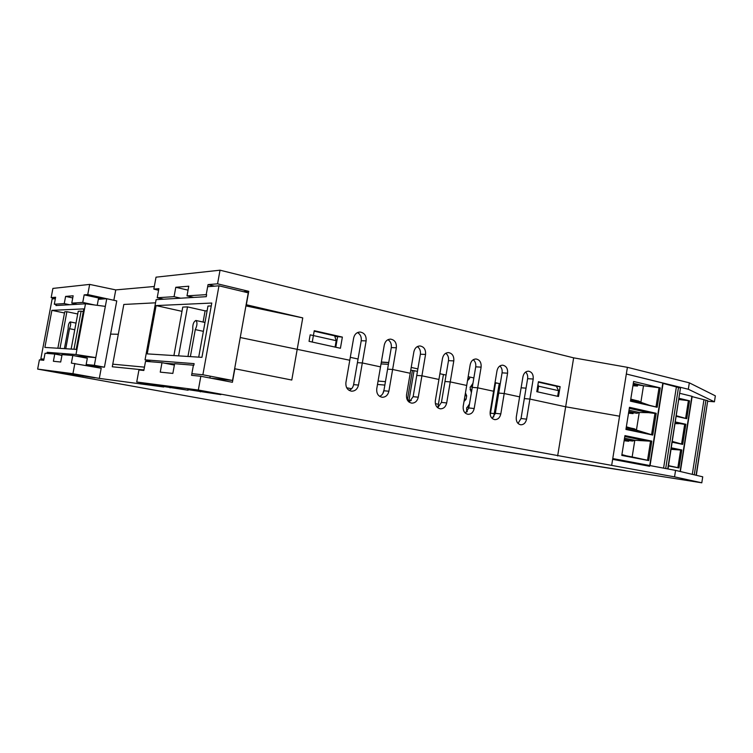 <?xml version="1.0" encoding="UTF-8"?>
<svg xmlns="http://www.w3.org/2000/svg" width="753" height="753" viewBox="0 0 753 753"><rect width="100%" height="100%" fill="white"/><g stroke="black" fill="none" stroke-linecap="round" stroke-linejoin="round"><path stroke-width="1.13" d="M349.11 390.383C351.51 389.405 353.016 387.484 353.609 384.632L357.421 362.664L362.315 362.946L380.519 366.871L384.284 345.006C385.178 341.278 387.258 339.311 390.515 339.114C394.723 339.867 396.671 342.747 396.351 347.764L388.887 391.231C387.917 395.184 385.696 397.198 382.213 397.273C378.222 396.407 376.406 393.574 376.745 388.774L380.519 366.871L362.315 362.946L358.484 385.075C357.487 389.075 355.2 391.118 351.613 391.193C347.472 390.318 345.571 387.428 345.909 382.524L349.787 360.245L240.245 337.523L349.787 360.245L353.656 338.012C354.559 334.247 356.687 332.252 360.038 332.026C364.414 332.779 366.457 335.725 366.137 340.864L362.315 362.946L357.421 362.664L361.224 340.751C361.647 337.015 360.414 334.294 357.534 332.572M144.454 367.144L112.762 364.17L118.306 334.266L110.578 334.116L118.306 334.266L123.831 304.457L155.542 302.81L123.831 304.457L112.282 366.767L143.936 369.949M342.37 337.09L340.422 348.272L312.26 342.041L314.255 330.689L342.37 337.09L334.812 336.384M335.782 347.246L337.57 337.005M560.119 386.647L558.51 396.492L536.795 391.692L538.433 381.705L560.119 386.647L556.486 386.383M358.051 359.012L350.296 357.327M388.727 362.522L381.357 362.014M446.058 375.079L439.903 373.733M417.868 368.904L411.213 367.445M500.256 383.776L495.022 382.628M473.853 377.95L468.178 376.688M493.657 417.068L494.232 413.604L495.248 413.811L494.232 413.604L499.07 384.529L500.124 384.604M499.07 384.529L500.096 384.755M526.046 388.162L521.123 387.786M112.799 300.052L87.753 294.574L84.167 294.865L103.217 298.96M55.393 298.508L51.166 297.604L55.628 297.237L54.31 304.221L64.25 303.591L69.596 304.73M158.582 290.281L153.828 289.096L158.874 288.681L157.208 297.736L174.065 296.673L180.673 298.188M243.379 291.665L248.744 291.317L246.335 304.749L302.753 317.898L291.778 380.039L234.842 368.763L232.413 382.289L200.825 376.265L191.573 375.323L193.408 365.205L174.63 363.69L172.851 373.422L160.248 372.133L161.989 362.673L145.517 361.346L143.842 370.467L138.938 369.968L136.726 382.006L198.331 390.026L674.547 476.865L701.796 482.805L461.09 444.863L388.379 432.25L37.65 369.092L72.937 373.695L99.311 378.392L163.73 386.995L136.726 382.006M214.539 286.159L208.035 284.606L217.561 283.825L248.744 291.317M84.167 294.865L82.745 302.424L94.577 304.984M98.577 298.037L97.222 305.323M77.201 304.287L71.77 303.12L82.745 302.424M72.74 297.953L65.605 296.409L73.145 295.778L71.77 303.12M65.605 296.409L64.25 303.591M56.136 304.607L54.31 304.221M191.836 296.974L191.742 297.539M174.065 296.673L175.788 287.279L188.043 290.15M163.636 299.186L157.208 297.736M208.035 284.606L206.209 294.649L187.008 295.863L193.747 297.416M175.788 287.279L188.768 286.206L187.008 295.863M217.561 283.825L220.027 270.195L156.022 277.17L153.828 289.096M379.644 396.379C381.903 395.372 383.315 393.499 383.879 390.76L387.588 369.158L392.624 369.478L410.216 373.272L413.886 351.773C414.771 348.084 416.795 346.145 419.967 345.956C424.005 346.7 425.869 349.533 425.558 354.437L418.273 397.189C417.322 401.095 415.167 403.081 411.787 403.147C407.947 402.29 406.196 399.514 406.535 394.807L410.216 373.272L392.624 369.478L387.588 369.158L391.296 347.604C391.711 344.065 390.6 341.429 387.955 339.697M409.171 402.158L413.133 396.68L416.757 375.436L421.915 375.794L438.933 379.456L442.51 358.315C443.376 354.663 445.352 352.743 448.44 352.573C452.318 353.317 454.106 356.084 453.795 360.894L446.689 402.949C445.767 406.799 443.658 408.766 440.383 408.832C436.684 407.985 435.008 405.265 435.338 400.652L438.933 379.456L421.915 375.794L416.757 375.436L420.372 354.23C420.776 350.87 419.769 348.319 417.35 346.587M437.719 407.75L441.437 402.403L444.967 381.507L450.247 381.903L466.709 385.451L470.201 364.64C471.049 361.026 472.969 359.134 475.981 358.974C479.717 359.708 481.431 362.428 481.12 367.135L474.192 408.521C473.279 412.324 471.237 414.263 468.055 414.319C464.488 413.501 462.869 410.818 463.199 406.3L466.709 385.451L450.247 381.903L444.967 381.507L448.496 360.64C448.892 357.449 447.979 354.983 445.767 353.261M465.345 413.152L468.818 407.947L472.272 387.381L477.656 387.804L493.591 391.24L496.999 370.758C497.837 367.191 499.71 365.327 502.637 365.167C506.242 365.902 507.889 368.575 507.578 373.177L500.811 413.924C499.917 417.67 497.931 419.581 494.843 419.647C491.398 418.828 489.836 416.202 490.165 411.769L493.591 391.24L477.656 387.804L472.272 387.381L475.717 366.843C476.103 363.812 475.275 361.431 473.261 359.718M492.104 418.376L495.342 413.312L498.712 393.066L504.199 393.527L519.626 396.859L522.959 376.698C523.777 373.159 525.603 371.314 528.455 371.173C531.929 371.897 533.51 374.514 533.199 379.032L526.592 419.148C525.716 422.857 523.787 424.73 520.784 424.796C517.462 423.995 515.956 421.416 516.285 417.058L519.626 396.859L504.199 393.527L498.712 393.066L502.072 372.857C502.449 369.968 501.705 367.68 499.86 365.977M518.017 423.431L521.038 418.517L524.323 398.572L529.896 399.071L565.663 406.78L619.559 416.202L565.663 406.78L529.896 399.071L524.323 398.572L527.618 378.674C527.975 375.935 527.307 373.733 525.632 372.048M557.644 455.951L573.645 357.844L220.027 270.195M113.891 299.976L115.764 289.905L89.663 284.408L52.898 288.418L51.166 297.604M87.753 294.574L89.663 284.408M245.92 305.906L302.753 317.898M351.585 388.746L346.691 387.767L351.585 388.746M490.222 414.828L490.495 413.19L494.232 413.604L490.495 413.19L495.512 383.051L497.677 383.211M701.796 482.805L702.728 476.818L675.563 470.39L612.763 458.558L626.327 374.015L688.317 389.254L714.428 401.791L707.876 401.293M437.822 407.702L438.406 404.267L435.366 403.655L438.406 404.267L443.442 374.514M417.454 371.342L410.752 370.137M408.728 401.81L409.02 400.097L407.392 399.928L411.326 400.558L409.02 400.097L414.056 370.598M407.364 400.088L412.418 370.495M494.806 383.926L495.361 383.964M688.317 389.254L689.334 382.835L627.4 367.323L573.645 357.844M650.055 465.58L663.129 383.117L626.327 374.015L627.4 367.323M714.428 401.791L715.35 395.852L689.334 382.835M154.309 286.488L115.764 289.905M336.196 340.685L335.076 347.086L309.05 341.335L310.189 334.84L336.196 340.685L334.643 335.838L314.161 331.188M537.934 384.755L538.611 386.185L558.575 390.666L556.42 386.242L538.367 382.138M558.575 390.666L557.653 396.304L537.67 391.88L538.611 386.185M207.875 392.238L220.874 394.619L187.695 389.574L207.875 392.238M200.411 391.249L200.298 391.871M175.731 387.993L188.109 390.242L158.017 385.649L175.731 387.993M170.131 387.249L170.027 387.833M84.345 375.907L94.784 377.79L72.787 374.382L84.345 375.907M83.037 375.738L82.952 376.208M65.822 373.46L75.837 375.258L55.346 372.076L65.822 373.46M99.311 378.392L101.203 368.236L71.375 363.097L72.806 355.491L62.085 354.635L60.701 362.014L53.388 361.271L54.753 354.042L45.048 353.261L43.73 360.282L39.401 359.84L37.65 369.092M174.376 365.073L161.989 362.673M209.899 377.997L210.228 376.171M85.983 365.478L87.339 358.24L72.806 355.491M61.944 355.397L54.753 354.042M74.858 363.454L72.937 373.695M200.825 376.265L198.331 390.026M612.763 458.558L611.681 465.307M675.563 470.39L674.547 476.865M187.958 356.461L192.843 329.579C192.467 324.816 193.483 321.776 195.893 320.477C197.484 322.312 197.286 325.352 195.281 329.598L203.385 331.329M195.281 329.598L190.377 356.611M198.707 357.138L207.96 306.076L211.245 305.944M173.915 355.567L182.763 307.083L187.506 306.895L178.583 355.868M187.506 306.895L205.108 310.857L203.084 322.049M150.92 361.779L145.047 359.849L156.125 299.638L206.275 296.682L206.623 294.743M145.047 359.849L194.123 363.643L193.822 365.28M174.574 364L164.691 363.2M211.207 378.241L232.545 380.453L202.877 374.768L192.288 373.723M208.092 286.667L218.972 285.811L202.877 374.768M147.212 353.882L156.097 305.586L211.772 303.045L201.936 357.346L147.212 353.882M156.097 305.586L181.991 311.337M207.103 310.791L205.108 310.857M232.545 380.453L248.264 292.832L218.972 285.811M625.423 470.644L503.258 451.405L625.423 470.644M74.763 329.748L69.511 328.694C70.791 325.494 71.008 323.225 70.18 321.908C68.805 322.933 68.137 325.183 68.165 328.675L64.41 348.648M65.746 348.733L69.511 328.694M59.995 348.366L66.885 311.714L64.72 311.798L57.859 348.234M77.719 313.982L66.885 311.714M73.973 349.251L81.117 311.149L78.237 311.262L71.14 349.072M83.272 311.601L81.117 311.149M85.484 303.798L105.335 306.377L95.791 357.609L75.987 354.522L85.484 303.798L55.957 305.539L56.23 304.099M105.335 306.377L106.766 298.715L116.753 300.918L104.432 367.191L94.36 365.309L95.791 357.609L75.074 355.924M59.769 354.983L62.038 354.861M75.987 354.522L47.138 352.3L59.826 354.682M47.138 352.3L46.931 353.411M86.171 364.48L94.36 365.309M106.766 298.715L98.342 299.299M43.89 359.407L40.841 358.842L43.938 359.143M104.432 367.191L86.021 365.28M55.355 298.687L52.155 298.941L40.841 358.842M76.194 349.392L83.781 308.89L51.882 310.349L44.879 347.415L76.194 349.392M51.882 310.349L64.494 312.984M633.32 383.286L643.504 385.734L633.151 384.294M660.23 387.908L657.162 407.269L630.459 401.161L633.612 381.46L660.23 387.908L643.504 385.734L640.869 402.309L649.745 405.406L655.985 406.94L658.997 387.974M667.732 468.912L680.477 388.011L678.481 387.503L665.699 468.535M621.912 454.577L626.327 455.829M662.828 382.985L649.623 466.295L612.641 459.349L626.327 374.015M624.538 438.199L634.807 440.289L650.554 441.192L647.533 460.262L632.153 456.949L634.807 440.289L632.595 441.051L624.341 439.376M678.481 387.503L663.082 383.409M680.477 388.011L667.996 468.959M657.162 407.269L655.985 406.94M624.293 439.667L628.764 440.571L628.661 441.258L624.133 440.693M632.595 441.051L628.764 440.571M630.647 399.965L640.869 402.309L638.968 401.133L630.76 399.241M651.797 441.117L624.943 435.611L621.78 455.414L648.71 460.572L651.797 441.117L650.554 441.192M647.533 460.262L648.71 460.572M644.173 440.458L624.802 436.505M625.931 429.445L629.47 407.307L656.202 413.303L652.757 435.055L625.931 429.445M652.757 435.055L651.59 434.697L654.959 413.416L648.597 412.672L629.31 408.352M626.176 427.939L636.436 430.104L651.59 434.697M645.33 433.173L625.988 429.125M626.308 427.12L634.544 428.852L636.436 430.104L639.241 412.465L648.597 412.672M656.202 413.303L654.959 413.416M629.009 410.197L639.241 412.465L637.029 413.293L628.811 411.467M628.736 411.947L637.029 413.293M628.539 413.181L633.075 413.613L633.179 412.926M630.769 428.062L626.355 426.81M635.203 400.267L630.788 399.118M632.925 385.743L637.48 386.035L637.584 385.357M649.745 405.406L630.487 401.001M632.153 456.949L621.856 454.972M663.572 468.131L676.335 387.23M633.047 384.971L637.48 386.035M628.623 412.625L633.075 413.613M624.19 440.354L628.661 441.258M679.131 398.328L689.541 400.812L678.942 399.504M696.092 475.247L707.735 400.671L705.928 400.219L694.266 474.814M679.912 393.348L692.158 396.351L680.364 471.529M705.928 400.219L692.12 396.615M707.735 400.671L696.318 475.303M676.382 415.76L685.616 418.386L688.364 400.85M689.541 400.812L686.727 418.696L685.616 418.386M671.092 449.306L680.637 450.04L677.869 467.66L678.999 467.952L681.823 449.974L680.637 450.04M668.523 465.646L677.869 467.66M671.318 447.847L681.823 449.974M674.763 449.372L671.196 448.647M686.727 418.696L676.288 416.343M668.466 465.947L678.999 467.952M675.403 421.972L685.851 424.278L682.698 444.383L672.213 442.209M682.698 444.383L681.578 444.035L684.675 424.372L675.253 422.904M672.335 441.427L681.578 444.035M675.827 442.642L672.26 441.898M675.14 423.61L678.811 423.685M685.851 424.278L684.675 424.372M679.865 416.974L676.316 416.174M692.289 474.343L703.923 399.956M388.426 364.33L381.027 363.915M388.717 362.617L381.319 362.221M387.644 368.866L386.355 376.359M384.049 389.753L382.872 393.518M377.488 384.444L384.849 385.084M385.442 381.658L378.072 381.056M469.825 377.055L469.58 378.514L467.886 378.392M466.794 407.514L469.128 406.149M467.359 411.411L466.549 410.121M467.839 406.404L468.733 408.399M471.218 385.837L472.178 387.936M471.924 389.433L470.813 390.788M470.239 386.938L472.583 385.555M471.632 391.221L470.041 389.612M469.58 378.514L467.5 380.698M465.448 392.915L466.672 395.814L466.098 399.241L464.017 401.462M471.369 392.793L470.098 387.588L472.959 383.268M466.954 411.9L466.615 408.305L469.496 403.956M464.413 399.081L466.098 399.241M466.672 395.814L464.987 395.664M396.351 347.764L391.296 347.604M425.558 354.437L420.372 354.23M453.795 360.894L448.496 360.64M481.12 367.135L475.717 366.843M507.578 373.177L502.072 372.857M533.199 379.032L527.618 378.674M366.137 340.864L361.224 340.751M383.879 390.76L388.887 391.231M413.133 396.68L418.273 397.189M441.437 402.403L446.689 402.949M468.818 407.947L474.192 408.521M495.342 413.312L500.811 413.924M521.038 418.517L526.592 419.148M353.609 384.632L358.484 385.075M691.894 396.247L680.091 471.463M204.985 322.463L195.893 320.477M70.18 321.908L76.015 323.103"/></g></svg>
